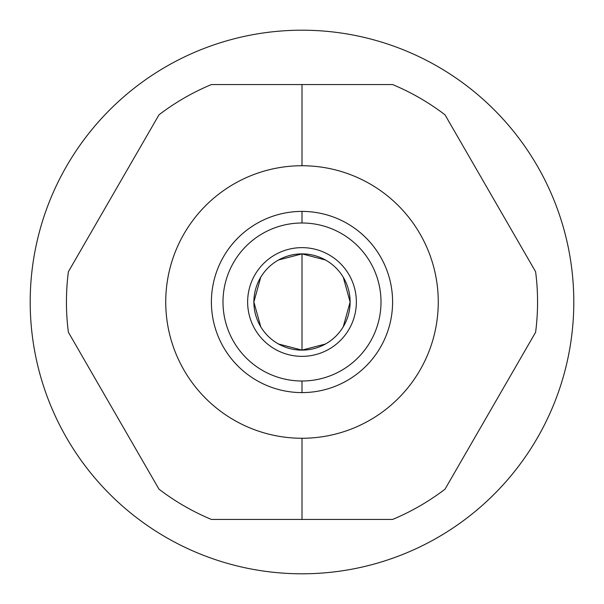 <?xml version="1.0" encoding="UTF-8"?>
<svg xmlns="http://www.w3.org/2000/svg" width="604" height="604" viewBox="0 0 604 604"><rect width="100%" height="100%" fill="white"/><g stroke="black" fill="none" stroke-linecap="round" stroke-linejoin="round"><path stroke-width="0.91" d="M302 165.738A136.262 136.262 0 0 0 165.738 302A136.262 136.262 0 0 0 302 438.262A136.262 136.262 0 0 0 438.262 302A136.262 136.262 0 0 0 302 165.738A136.262 136.262 0 0 0 165.738 302A136.262 136.262 0 0 0 302 438.262L302 519.44L211.4 519.44A235.56 235.56 0 0 1 158.988 489.18L68.388 332.26A235.56 235.56 0 0 1 68.388 271.74L158.988 114.82A235.56 235.56 0 0 1 211.4 84.56L302 84.56L302 165.738L302 84.56L392.6 84.56A235.56 235.56 0 0 1 445.012 114.82L535.612 271.74A235.56 235.56 0 0 1 535.612 332.26L445.012 489.18A235.56 235.56 0 0 1 392.6 519.44L302 519.44L302 438.262A136.262 136.262 0 0 0 438.262 302A136.262 136.262 0 0 0 302 165.738L302 84.56L211.4 84.56A235.56 235.56 0 0 0 158.988 114.82L68.388 271.74A235.56 235.56 0 0 0 68.388 332.26L158.988 489.18A235.56 235.56 0 0 0 211.4 519.44L392.6 519.44A235.56 235.56 0 0 0 445.012 489.18L535.612 332.26A235.56 235.56 0 0 0 535.612 271.74L445.012 114.82A235.56 235.56 0 0 0 392.6 84.56L302 84.56L392.6 84.56A235.56 235.56 0 0 1 445.012 114.82L535.612 271.74A235.56 235.56 0 0 1 535.612 332.26L445.012 489.18A235.56 235.56 0 0 1 392.6 519.44L302 519.44L302 438.262A136.262 136.262 0 0 1 183.993 233.869A136.262 136.262 0 0 1 420.006 233.869A136.262 136.262 0 0 1 302 438.262M30.2 302A271.8 271.8 0 0 0 302 573.8A271.8 271.8 0 0 0 573.8 302A271.8 271.8 0 0 0 302 30.2A271.8 271.8 0 0 0 30.2 302A271.8 271.8 0 0 1 302 30.2A271.8 271.8 0 0 1 573.8 302A271.8 271.8 0 0 1 302 573.8A271.8 271.8 0 0 1 30.2 302A271.8 271.8 0 0 0 437.9 537.386A271.8 271.8 0 0 0 437.9 66.614A271.8 271.8 0 0 0 30.2 302M302 222.997A79.003 79.003 0 0 0 222.997 302A79.003 79.003 0 0 0 302 381.003A79.003 79.003 0 0 0 381.003 302A79.003 79.003 0 0 0 302 222.997L302 211.4A90.6 90.6 0 0 1 392.6 302A90.6 90.6 0 0 1 302 392.6L302 381.003A79.003 79.003 0 0 0 381.003 302A79.003 79.003 0 0 0 302 222.997A79.003 79.003 0 0 0 222.997 302A79.003 79.003 0 0 0 302 381.003L302 392.6A90.6 90.6 0 0 0 392.6 302A90.6 90.6 0 0 0 302 211.4L302 222.997L302 211.4A90.6 90.6 0 0 0 211.4 302A90.6 90.6 0 0 0 302 392.6A90.6 90.6 0 0 1 211.4 302A90.6 90.6 0 0 1 302 211.4M278.519 344.008L302 350.124A48.124 48.124 0 0 1 253.876 302A48.124 48.124 0 0 1 302 253.876A48.124 48.124 0 0 1 350.124 302A48.124 48.124 0 0 1 302 350.124L302 253.876L278.519 259.992M260.747 277.221L253.876 302L260.747 326.779M325.481 259.992L302 253.876A48.124 48.124 0 0 0 253.876 302A48.124 48.124 0 0 0 302 350.124L325.481 344.008M302 253.876L302 350.124A48.124 48.124 0 0 0 350.124 302A48.124 48.124 0 0 0 302 253.876A48.124 48.124 0 0 0 260.324 326.062A48.124 48.124 0 0 0 343.676 326.062A48.124 48.124 0 0 0 302 253.876L302 350.124M343.253 326.779L350.124 302L343.253 277.221M380.603 256.942L380.867 257.41M379.04 254.322L376.632 250.637L379.04 254.322M376.481 250.411L374.993 248.327L376.481 250.411M355.673 229.007L353.589 227.519L355.673 229.007M348.508 224.25L347.058 223.397L348.508 224.25M256.942 223.397L257.41 223.133M254.322 224.96L250.637 227.368L254.322 224.96M250.411 227.519L248.327 229.007L250.411 227.519M229.007 248.327L227.519 250.411L229.007 248.327M224.243 255.492L223.397 256.942L224.243 255.492M223.397 347.058L223.133 346.59M224.96 349.678L227.368 353.363L224.96 349.678M227.519 353.589L229.007 355.673L227.519 353.589M248.327 374.993L250.411 376.481L248.327 374.993M255.492 379.75L256.942 380.603L255.492 379.75M347.058 380.603L346.59 380.867M349.678 379.04L353.363 376.632L349.678 379.04M353.589 376.481L355.673 374.993L353.589 376.481M374.993 355.673L376.481 353.589L374.993 355.673M379.757 348.508L380.603 347.058L379.757 348.508M302 247.64A54.36 54.36 0 0 0 247.64 302A54.36 54.36 0 0 0 302 356.36A54.36 54.36 0 0 0 356.36 302A54.36 54.36 0 0 0 302 247.64A54.36 54.36 0 0 0 254.926 329.18A54.36 54.36 0 0 0 349.074 329.18A54.36 54.36 0 0 0 302 247.64M302 519.44L211.4 519.44A235.56 235.56 0 0 1 158.988 489.18L68.388 332.26A235.56 235.56 0 0 1 68.388 271.74L158.988 114.82A235.56 235.56 0 0 1 211.4 84.56L302 84.56M369.052 241.064L366.069 237.938L369.052 241.064M346.59 223.133L348.44 224.205M359.712 371.837L360.211 371.43L359.712 371.837M366.069 366.054L369.052 362.936L366.069 366.062M380.867 346.59L379.795 348.44M302 381.003A79.003 79.003 0 0 0 370.418 262.498A79.003 79.003 0 0 0 233.582 262.498A79.003 79.003 0 0 0 302 381.003L302 392.6A90.6 90.6 0 0 0 380.46 256.7A90.6 90.6 0 0 0 223.54 256.7A90.6 90.6 0 0 0 302 392.6M244.288 232.162L243.789 232.57L244.288 232.162M237.931 237.946L234.948 241.064L237.931 237.938M223.133 257.41L224.205 255.56M234.948 362.936L237.931 366.062L234.948 362.936M257.41 380.867L255.56 379.795"/></g></svg>
